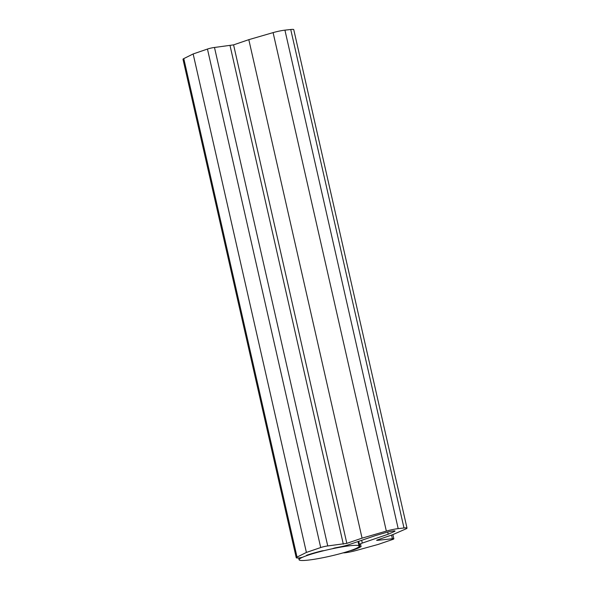 <?xml version="1.0" encoding="UTF-8"?>
<svg xmlns="http://www.w3.org/2000/svg" width="590" height="590" viewBox="0 0 590 590"><rect width="100%" height="100%" fill="white"/><g stroke="black" fill="none" stroke-linecap="round" stroke-linejoin="round"><path stroke-width="0.89" d="M377.327 539.953L392.365 534.813L405.876 528.92A10.288 1.128 167.2 0 0 407.004 528.109A10.288 1.128 167.2 0 0 403.988 527.984L398.184 528.633A10.288 1.128 167.2 0 0 386.347 531.096L362.068 538.146L346.832 543.361L327.738 545.949A5.14 0.568 167.2 0 0 320.702 547.542L306.402 552.439L297.036 557.093A10.288 1.128 167.2 0 0 296.246 557.749A10.288 1.128 167.2 0 0 300.126 557.764L302.766 557.174A30.857 3.385 -12.8 0 1 306.984 555.551L306.594 555.271A33.431 3.665 -12.8 0 1 322.022 550.854L324.411 550.558A30.857 3.385 -12.8 0 1 332.177 548.788L334.442 548.029A33.431 3.665 -12.8 0 1 339.147 547.1A10.288 1.128 167.2 0 0 349.383 544.511L375.417 535.602L386.406 532.416A5.915 0.649 -12.8 0 1 395.035 531.044A5.915 0.649 -12.8 0 1 394.334 531.531L388.205 534.208L362.297 543.073A10.288 1.128 167.2 0 0 359.435 544.555A10.288 1.128 167.2 0 0 359.989 544.776A33.431 3.665 -12.8 0 1 361.11 544.998L358.971 545.75A30.857 3.385 -12.8 0 1 359.258 546.082A30.857 3.385 -12.8 0 1 359.059 546.628L361.242 546.399A33.431 3.665 -12.8 0 1 353.189 550.072L349.995 550.758A30.857 3.385 -12.8 0 1 344.206 552.557L343.454 552.874L344.272 552.845A10.288 1.128 167.2 0 0 356.168 550.5L378.124 544.445L392.424 539.548A5.14 0.568 167.2 0 0 393.854 538.81A5.14 0.568 167.2 0 0 392.409 538.736L377.334 540.359L376.612 540.329L377.327 539.953M296.246 557.749L182.996 59.266A10.288 1.128 -12.8 0 1 183.785 58.609L193.151 53.956L207.451 49.059A5.14 0.568 -12.8 0 1 214.487 47.466L233.581 44.87L248.81 39.663L273.096 32.612A10.288 1.128 -12.8 0 1 284.926 30.149L290.737 29.5A10.288 1.128 -12.8 0 1 293.754 29.625L407.004 528.109M273.096 32.612L386.347 531.096M248.81 39.663L362.068 538.146M193.151 53.956L306.402 552.439M387.719 532.062L388.205 534.208M307.648 555.323A30.857 3.385 167.2 0 0 299.078 559.755A30.857 3.385 167.2 0 0 329.921 556.223A30.857 3.385 167.2 0 0 359.258 546.082A30.857 3.385 167.2 0 0 340.187 547.218A30.857 3.385 167.2 0 0 307.648 555.323M290.737 29.5L403.988 527.984M284.926 30.149L398.184 528.633M233.581 44.87L346.832 543.361M230.063 45.673L343.314 544.157M214.487 47.466L327.738 545.949M207.451 49.059L320.702 547.542M183.785 58.609L297.036 557.093M394.186 530.904L394.334 531.531M361.67 540.307L362.297 543.073M360.003 544.784L360.136 545.359M359.804 544.754L359.952 545.396M358.963 545.735L358.012 541.561L358.963 545.721M353.093 549.659L353.189 550.072M391.576 535.078L392.409 538.736M377.246 539.983L377.334 540.359M359.435 544.555L358.705 541.325M393.854 538.81L392.896 534.577M299.078 559.755L298.665 557.933"/></g></svg>
